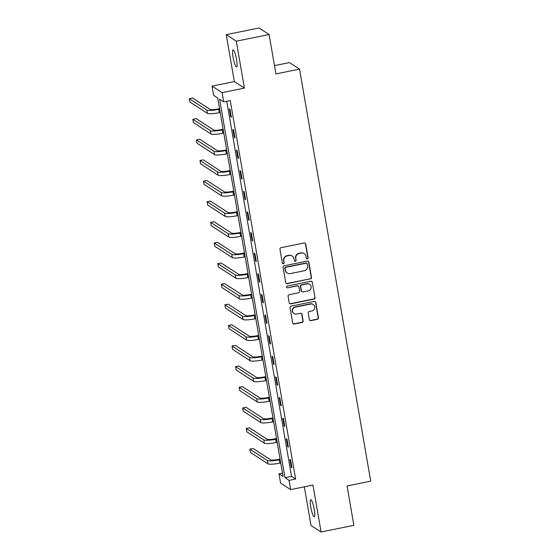 <?xml version="1.0" encoding="UTF-8"?>
<svg xmlns="http://www.w3.org/2000/svg" width="560" height="560" viewBox="0 0 560 560"><rect width="100%" height="100%" fill="white"/><g stroke="black" fill="none" stroke-linecap="round" stroke-linejoin="round"><path stroke-width="0.84" d="M307.356 258.888A0.931 0.91 123 0 0 308.105 257.796L305.725 244.013A1.337 1.295 123 0 0 304.213 242.977L281.022 247.688A1.337 1.295 123 0 0 279.958 249.249L282.338 263.032A0.931 0.91 123 0 0 283.402 263.753A0.931 0.91 123 0 0 284.144 262.661L283.836 260.876A4.27 4.144 123 0 1 287.238 255.892L289.17 255.5A4.27 4.144 123 0 1 294.014 258.811L294.322 260.596A0.931 0.91 123 0 0 295.379 261.324A0.931 0.91 123 0 0 296.121 260.232L295.813 258.447A4.27 4.144 123 0 1 299.222 253.456L301.154 253.064A4.27 4.144 123 0 1 305.991 256.382L306.299 258.167A0.931 0.91 123 0 0 307.356 258.888M306.565 258.664A0.931 0.91 123 0 0 307.832 257.621L305.452 243.838A1.337 1.295 123 0 0 305.018 243.075M282.604 263.529A0.931 0.91 123 0 0 283.871 262.486L283.836 260.876M294.588 261.093A0.931 0.91 123 0 0 295.855 260.057L295.813 258.447M314.244 509.383A8.701 1.505 -101.5 0 0 310.772 499.723A8.701 1.505 -101.5 0 0 310.765 507.122A8.701 1.505 -101.5 0 0 314.237 516.782A8.701 1.505 -101.5 0 0 314.244 509.383M236.544 59.535A8.701 1.505 -101.5 0 0 233.072 49.882A8.701 1.505 -101.5 0 0 233.065 57.281A8.701 1.505 -101.5 0 0 236.537 66.934A8.701 1.505 -101.5 0 0 236.544 59.535M309.379 319.606A1.337 1.295 123 0 0 310.891 320.642L317.394 319.319A1.337 1.295 123 0 0 318.458 317.758L315.819 302.456A1.337 1.295 123 0 0 314.307 301.42L291.116 306.124A1.337 1.295 123 0 0 290.052 307.685L292.698 322.987A1.337 1.295 123 0 0 294.21 324.023L302.071 322.427A1.337 1.295 123 0 0 303.135 320.873L302.001 314.321A1.337 1.295 123 0 0 300.489 313.285L296.59 314.076A3.57 3.465 123 0 1 292.572 309.967A3.57 3.465 123 0 1 295.393 307.139L310.66 304.038A3.57 3.465 123 0 1 314.678 308.147A3.57 3.465 123 0 1 311.857 310.975L309.309 311.493A1.337 1.295 123 0 0 308.245 313.054L309.379 319.606M289.065 480.368L290.661 489.615L280.595 483.084L278.999 473.837L283.08 476.483L217.707 98L213.626 95.354L212.023 86.107L222.096 92.631L223.692 101.885L219.611 99.239L284.984 477.715L289.065 480.368L295.631 479.031L230.251 100.548L223.692 101.885M269.108 34.531L236.299 41.188L226.233 34.664L259.042 28L269.108 34.531L275.912 73.913L299.537 69.111L370.706 481.159L347.088 485.961L353.885 525.336L321.076 532L312.977 485.086L290.661 489.615M226.233 34.664L234.339 81.578L244.405 88.102L236.299 41.188M244.405 88.102L222.096 92.631M310.429 278.978A1.337 1.295 123 0 0 311.493 277.417L308.847 262.108A1.337 1.295 123 0 0 307.335 261.079L284.151 265.783A1.337 1.295 123 0 0 283.087 267.344L285.726 282.646A1.337 1.295 123 0 0 287.238 283.682L310.156 278.803A1.337 1.295 123 0 0 311.22 277.242L308.574 261.933A1.337 1.295 123 0 0 308.147 261.177M312.333 282.282L314.979 297.591A1.337 1.295 123 0 1 313.915 299.145L290.724 303.856A1.337 1.295 123 0 1 289.212 302.82L288.085 296.268A1.337 1.295 123 0 1 289.149 294.707L298.55 292.803A1.337 1.295 123 0 0 299.614 291.242L298.865 286.895A1.337 1.295 123 0 0 297.353 285.859L287.56 287.847A0.931 0.91 123 0 1 286.51 286.776A0.931 0.91 123 0 1 287.245 286.034L310.821 281.246A1.337 1.295 123 0 1 312.333 282.282L314.979 297.591M304.339 486.843L311.01 525.469L321.076 532M299.537 69.111L289.471 62.587L274.484 65.625M226.751 101.262L291.543 476.385L295.631 479.031M229.334 108.871L230.706 116.802L231.385 117.243L230.013 109.319L229.334 108.871M232.897 129.493L234.262 137.417L234.948 137.858L233.576 129.934L232.897 129.493M236.46 150.108L237.825 158.032L238.504 158.473L237.139 150.549L236.46 150.108M240.016 170.723L241.388 178.647L242.067 179.088L240.695 171.164L240.016 170.723M243.579 191.338L244.951 199.269L245.63 199.71L244.258 191.779L243.579 191.338M247.142 211.953L248.507 219.884L249.186 220.325L247.821 212.394L247.142 211.953M250.698 232.568L252.07 240.499L252.749 240.94L251.384 233.009L250.698 232.568M254.261 253.183L255.633 261.114L256.312 261.555L254.94 253.624L254.261 253.183M257.824 273.798L259.189 281.729L259.875 282.17L258.503 274.239L257.824 273.798M261.38 294.413L262.752 302.344L263.431 302.785L262.066 294.854L261.38 294.413M264.943 315.028L266.315 322.959L266.994 323.4L265.622 315.469L264.943 315.028M268.506 335.643L269.878 343.574L270.557 344.015L269.185 336.084L268.506 335.643M272.069 356.265L273.434 364.189L274.113 364.63L272.748 356.706L272.069 356.265M275.625 376.88L276.997 384.804L277.676 385.245L276.304 377.321L275.625 376.88M279.188 397.495L280.56 405.419L281.239 405.86L279.867 397.936L279.188 397.495M282.751 418.11L284.116 426.041L284.802 426.482L283.43 418.551L282.751 418.11M286.307 438.725L287.679 446.656L288.358 447.097L286.993 439.166L286.307 438.725M289.87 459.34L291.242 467.271L291.921 467.712L290.549 459.781L289.87 459.34M282.499 473.123L278.999 473.837M234.339 81.578L212.023 86.107M291.543 476.385L284.984 477.715M230.706 116.802L231.287 116.683M234.262 137.417L234.85 137.298M237.825 158.032L238.413 157.913M241.388 178.647L241.969 178.535M244.951 199.269L245.532 199.15M248.507 219.884L249.095 219.765M252.07 240.499L252.651 240.38M255.633 261.114L256.214 260.995M259.189 281.729L259.777 281.61M262.752 302.344L263.333 302.225M266.315 322.959L266.896 322.84M269.878 343.574L270.459 343.455M273.434 364.189L274.022 364.07M276.997 384.804L277.578 384.685M280.56 405.419L281.141 405.307M284.116 426.041L284.704 425.922M287.679 446.656L288.26 446.537M291.242 467.271L291.823 467.152M304.192 253.638L303.919 253.456A4.27 4.144 123 0 0 300.881 252.889L301.154 253.064M295.547 258.272A4.27 4.144 123 0 1 298.949 253.281L300.881 252.889M292.215 256.067L291.942 255.892A4.27 4.144 123 0 0 288.904 255.325L289.17 255.5M283.563 260.701A4.27 4.144 123 0 1 286.972 255.717L288.904 255.325M286.16 283.409A1.337 1.295 123 0 0 286.972 283.507L310.156 278.803M307.293 263.907A0.931 0.91 123 0 0 306.236 263.179L285.88 267.309A0.931 0.91 123 0 0 285.138 268.401L285.46 270.284A4.27 4.144 123 0 0 290.297 273.595L304.213 270.774A4.27 4.144 123 0 0 307.615 265.783L307.293 263.907M306.901 263.305L306.628 263.13A0.931 0.91 123 0 0 305.963 263.004L306.236 263.179M287.259 273.028L286.986 272.853A4.27 4.144 123 0 1 285.187 270.109L284.865 268.226A0.931 0.91 123 0 1 285.607 267.134L305.963 263.004M289.646 303.583A1.337 1.295 123 0 0 290.451 303.681L313.642 298.97A1.337 1.295 123 0 0 314.706 297.409M298.298 286.041L298.032 285.859A1.337 1.295 123 0 0 297.08 285.684L287.56 287.847M286.769 287.623A0.931 0.91 123 0 0 287.287 287.672M308.308 290.822A3.57 3.465 123 0 0 309.652 284.354A3.57 3.465 123 0 0 307.111 283.878L301.728 284.97A1.337 1.295 123 0 0 300.664 286.531L301.42 290.878A1.337 1.295 123 0 0 302.932 291.914L308.308 290.822M309.652 284.354L309.379 284.179A3.57 3.465 123 0 0 306.838 283.703L307.111 283.878M301.98 291.732L301.707 291.557A1.337 1.295 123 0 1 301.147 290.696L300.398 286.356A1.337 1.295 123 0 1 301.462 284.795L306.838 283.703M312.06 282.107A1.337 1.295 123 0 0 311.633 281.344M313.201 304.514L312.928 304.339A3.57 3.465 123 0 0 310.387 303.863L310.66 304.038M294.049 313.6L293.776 313.425A3.57 3.465 123 0 1 295.12 306.957L310.387 303.863M293.132 323.75A1.337 1.295 123 0 0 293.937 323.848L301.798 322.252A1.337 1.295 123 0 0 302.862 320.698L301.728 314.146A1.337 1.295 123 0 0 301.294 313.383M309.813 320.362A1.337 1.295 123 0 0 310.618 320.46L317.128 319.144A1.337 1.295 123 0 0 318.192 317.583L315.546 302.274A1.337 1.295 123 0 0 315.112 301.518M219.541 108.626L218.029 108.927A6.797 1.12 170.2 0 1 210.112 109.382L192.57 98.007L189.294 98.672L206.829 110.047A10.199 1.68 -9.8 0 0 218.715 109.368L219.639 109.179M189.294 98.672L189.861 101.976L207.396 113.351A10.199 1.68 -9.8 0 0 219.282 112.672L220.206 112.483M223.097 129.241L221.592 129.542A6.797 1.12 170.2 0 1 213.668 129.997L196.133 118.622L192.85 119.287L210.392 130.662A10.199 1.68 -9.8 0 0 222.271 129.983L223.195 129.801M192.85 119.287L193.424 122.591L210.959 133.966A10.199 1.68 -9.8 0 0 222.845 133.287L223.769 133.105M226.66 149.856L225.155 150.157A6.797 1.12 170.2 0 1 217.231 150.612L199.696 139.237L196.413 139.902L213.948 151.277A10.199 1.68 -9.8 0 0 225.834 150.598L226.758 150.416M196.413 139.902L196.987 143.206L214.522 154.581A10.199 1.68 -9.8 0 0 226.408 153.902L227.325 153.72M230.223 170.471L228.718 170.779A6.797 1.12 170.2 0 1 220.794 171.227L203.252 159.852L199.976 160.517L217.511 171.892A10.199 1.68 -9.8 0 0 229.397 171.22L230.321 171.031M199.976 160.517L200.543 163.821L218.085 175.196A10.199 1.68 -9.8 0 0 229.964 174.524L230.888 174.335M233.786 191.086L232.274 191.394A6.797 1.12 170.2 0 1 224.35 191.842L206.815 180.467L203.532 181.132L221.074 192.507A10.199 1.68 -9.8 0 0 232.953 191.835L233.877 191.646M203.532 181.132L204.106 184.436L221.641 195.811A10.199 1.68 -9.8 0 0 233.527 195.139L234.451 194.95M237.342 211.701L235.837 212.009A6.797 1.12 170.2 0 1 227.913 212.457L210.378 201.082L207.095 201.747L224.63 213.122A10.199 1.68 -9.8 0 0 236.516 212.45L237.44 212.261M207.095 201.747L207.669 205.051L225.204 216.426A10.199 1.68 -9.8 0 0 237.09 215.754L238.014 215.565M240.905 232.316L239.4 232.624A6.797 1.12 170.2 0 1 231.476 233.072L213.941 221.697L210.658 222.369L228.193 233.737A10.199 1.68 -9.8 0 0 240.079 233.065L241.003 232.876M210.658 222.369L211.225 225.673L228.767 237.041A10.199 1.68 -9.8 0 0 240.646 236.369L241.57 236.18M244.468 252.931L242.956 253.239A6.797 1.12 170.2 0 1 235.039 253.687L217.497 242.319L214.221 242.984L231.756 254.352A10.199 1.68 -9.8 0 0 243.642 253.68L244.559 253.491M214.221 242.984L214.788 246.288L232.323 257.656A10.199 1.68 -9.8 0 0 244.209 256.984L245.133 256.795M248.024 273.546L246.519 273.854A6.797 1.12 170.2 0 1 238.595 274.302L221.06 262.934L217.777 263.599L235.319 274.967A10.199 1.68 -9.8 0 0 247.198 274.295L248.122 274.106M217.777 263.599L218.351 266.903L235.886 278.271A10.199 1.68 -9.8 0 0 247.772 277.599L248.696 277.41M251.587 294.161L250.082 294.469A6.797 1.12 170.2 0 1 242.158 294.917L224.623 283.549L221.34 284.214L238.875 295.582A10.199 1.68 -9.8 0 0 250.761 294.91L251.685 294.721M221.34 284.214L221.907 287.518L239.449 298.886A10.199 1.68 -9.8 0 0 251.328 298.214L252.252 298.025M255.15 314.776L253.638 315.084A6.797 1.12 170.2 0 1 245.721 315.532L228.179 304.164L224.903 304.829L242.438 316.204A10.199 1.68 -9.8 0 0 254.324 315.525L255.248 315.336M224.903 304.829L225.47 308.133L243.012 319.508A10.199 1.68 -9.8 0 0 254.891 318.829L255.815 318.64M258.713 335.398L257.201 335.699A6.797 1.12 170.2 0 1 249.277 336.154L231.742 324.779L228.459 325.444L246.001 336.819A10.199 1.68 -9.8 0 0 257.88 336.14L258.804 335.951M228.459 325.444L229.033 328.748L246.568 340.123A10.199 1.68 -9.8 0 0 258.454 339.444L259.378 339.255M262.269 356.013L260.764 356.314A6.797 1.12 170.2 0 1 252.84 356.769L235.305 345.394L232.022 346.059L249.557 357.434A10.199 1.68 -9.8 0 0 261.443 356.755L262.367 356.573M232.022 346.059L232.596 349.363L250.131 360.738A10.199 1.68 -9.8 0 0 262.017 360.059L262.941 359.877M265.832 376.628L264.327 376.929A6.797 1.12 170.2 0 1 256.403 377.384L238.861 366.009L235.585 366.674L253.12 378.049A10.199 1.68 -9.8 0 0 265.006 377.37L265.93 377.188M235.585 366.674L236.152 369.978L253.694 381.353A10.199 1.68 -9.8 0 0 265.573 380.674L266.497 380.492M269.395 397.243L267.883 397.544A6.797 1.12 170.2 0 1 259.966 397.999L242.424 386.624L239.141 387.289L256.683 398.664A10.199 1.68 -9.8 0 0 268.562 397.992L269.486 397.803M239.141 387.289L239.715 390.593L257.25 401.968A10.199 1.68 -9.8 0 0 269.136 401.289L270.06 401.107M272.951 417.858L271.446 418.166A6.797 1.12 170.2 0 1 263.522 418.614L245.987 407.239L242.704 407.904L260.246 419.279A10.199 1.68 -9.8 0 0 272.125 418.607L273.049 418.418M242.704 407.904L243.278 411.208L260.813 422.583A10.199 1.68 -9.8 0 0 272.699 421.911L273.623 421.722M276.514 438.473L275.009 438.781A6.797 1.12 170.2 0 1 267.085 439.229L249.55 427.854L246.267 428.519L263.802 439.894A10.199 1.68 -9.8 0 0 275.688 439.222L276.612 439.033M246.267 428.519L246.834 431.823L264.376 443.198A10.199 1.68 -9.8 0 0 276.255 442.526L277.179 442.337M280.077 459.088L278.565 459.396A6.797 1.12 170.2 0 1 270.648 459.844L253.106 448.469L249.83 449.141L267.365 460.509A10.199 1.68 -9.8 0 0 279.251 459.837L280.175 459.648M249.83 449.141L250.397 452.445L267.932 463.813A10.199 1.68 -9.8 0 0 279.818 463.141L280.742 462.952M218.715 109.368L219.282 112.672M206.829 110.047L207.396 113.351M222.271 129.983L222.845 133.287M210.392 130.662L210.959 133.966M225.834 150.598L226.408 153.902M213.948 151.277L214.522 154.581M229.397 171.22L229.964 174.524M217.511 171.892L218.085 175.196M232.953 191.835L233.527 195.139M221.074 192.507L221.641 195.811M236.516 212.45L237.09 215.754M224.63 213.122L225.204 216.426M240.079 233.065L240.646 236.369M228.193 233.737L228.767 237.041M243.642 253.68L244.209 256.984M231.756 254.352L232.323 257.656M247.198 274.295L247.772 277.599M235.319 274.967L235.886 278.271M250.761 294.91L251.328 298.214M238.875 295.582L239.449 298.886M254.324 315.525L254.891 318.829M242.438 316.204L243.012 319.508M257.88 336.14L258.454 339.444M246.001 336.819L246.568 340.123M261.443 356.755L262.017 360.059M249.557 357.434L250.131 360.738M265.006 377.37L265.573 380.674M253.12 378.049L253.694 381.353M268.562 397.992L269.136 401.289M256.683 398.664L257.25 401.968M272.125 418.607L272.699 421.911M260.246 419.279L260.813 422.583M275.688 439.222L276.255 442.526M263.802 439.894L264.376 443.198M279.251 459.837L279.818 463.141M267.365 460.509L267.932 463.813"/></g></svg>
